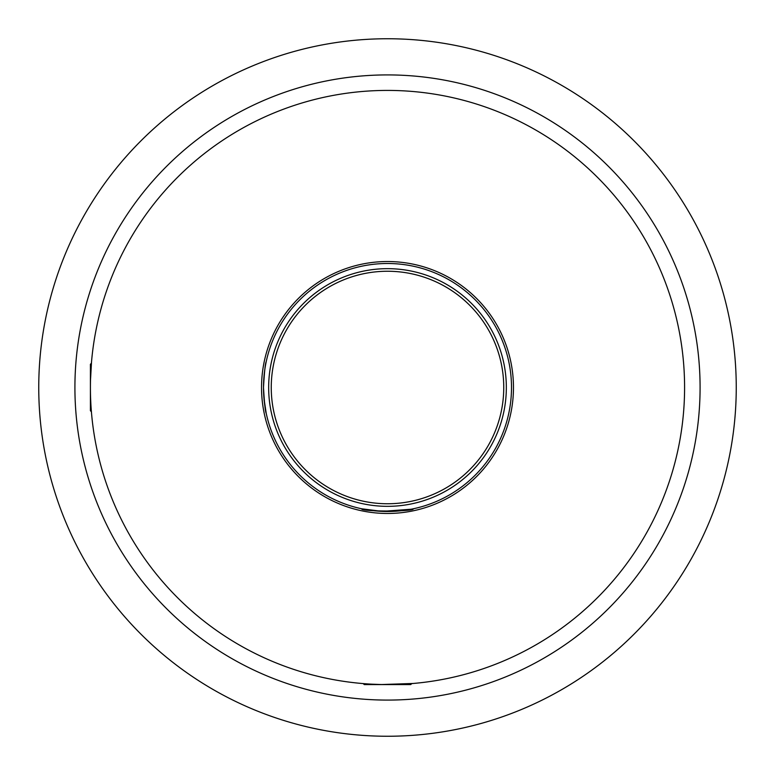 <?xml version="1.0" encoding="UTF-8"?>
<svg xmlns="http://www.w3.org/2000/svg" width="775" height="775" viewBox="0 0 775 775"><rect width="100%" height="100%" fill="white"/><g stroke="black" fill="none" stroke-linecap="round" stroke-linejoin="round"><path stroke-width="1.16" d="M271.25 387.5A116.25 116.25 0 0 0 387.5 503.75A116.25 116.25 0 0 0 503.75 387.5A116.25 116.25 0 0 0 387.5 271.25A116.25 116.25 0 0 0 271.25 387.5A116.25 116.25 0 0 1 387.5 271.25A116.25 116.25 0 0 1 503.75 387.5M380.176 684.49L372.581 684.209M363.262 683.589L364.25 684.587L410.75 684.587L411.738 683.589L413.337 683.463L381.775 684.528M91.537 413.337L91.411 411.738L90.413 410.75L90.413 387.5A297.087 297.087 0 0 0 387.5 684.587A297.087 297.087 0 0 0 684.587 387.5A297.087 297.087 0 0 0 387.5 90.413A297.087 297.087 0 0 0 90.413 387.5L90.413 364.25L91.411 363.262L91.537 361.663L90.51 379.934M261.533 387.5A125.967 125.967 0 0 1 387.5 261.533A125.967 125.967 0 0 1 513.467 387.5A125.967 125.967 0 0 1 387.5 513.467A125.967 125.967 0 0 1 261.533 387.5M264.023 398.912L266.222 413.337C265.312 411.825 264.401 403.213 263.5 387.5A124 124 0 0 0 387.5 511.5A124 124 0 0 0 511.5 387.5A124 124 0 0 0 387.5 263.5A124 124 0 0 0 263.5 387.5C264.401 371.797 265.302 363.184 266.222 361.663C265.302 363.194 264.401 371.806 263.5 387.5L263.917 397.662M413.337 508.778C414.945 511.742 360.094 511.752 361.663 508.778L382.114 511.384L411.089 509.233M38.75 387.5A348.75 348.75 0 0 0 387.5 736.25A348.75 348.75 0 0 0 736.25 387.5A348.75 348.75 0 0 0 387.5 38.75A348.75 348.75 0 0 0 38.75 387.5M167.526 658.12L166.877 657.597M732.152 440.801L731.726 443.513M263.122 61.68L263.897 61.39M167.526 116.88L166.877 117.403M731.852 332.31L731.726 331.487M263.122 713.32L263.897 713.61M506.337 387.5A118.837 118.837 0 0 1 387.5 506.337A118.837 118.837 0 0 1 268.663 387.5A118.837 118.837 0 0 1 387.5 268.663A118.837 118.837 0 0 1 506.337 387.5M74.913 387.5A312.587 312.587 0 0 1 387.5 74.913A312.587 312.587 0 0 1 700.087 387.5A312.587 312.587 0 0 1 387.5 700.087A312.587 312.587 0 0 1 74.913 387.5"/></g></svg>
